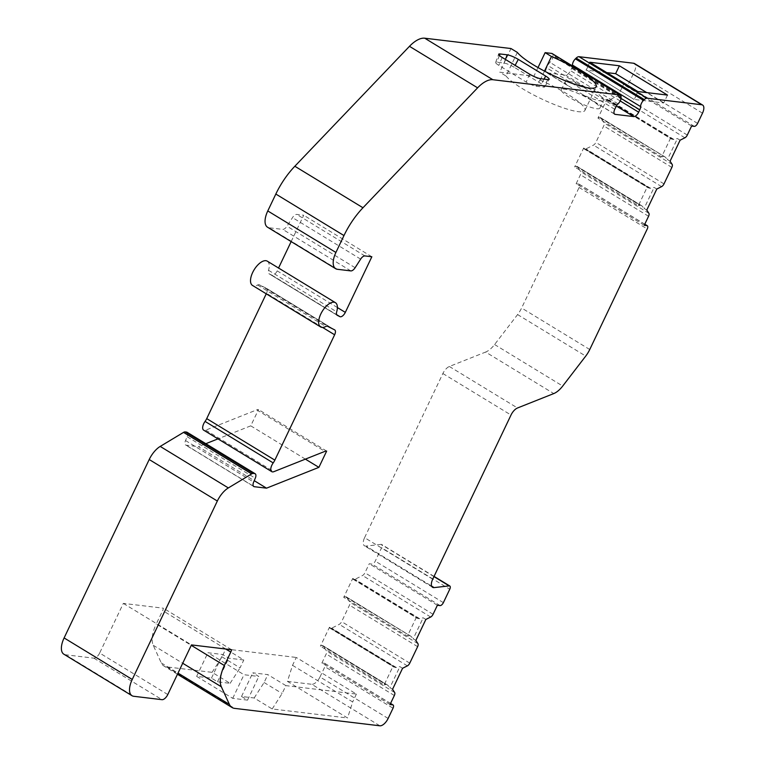 <?xml version="1.0" encoding="UTF-8"?>
<svg xmlns="http://www.w3.org/2000/svg" width="764" height="764" viewBox="0 0 764 764"><rect width="100%" height="100%" fill="white"/><g stroke="black" fill="none" stroke-linecap="round" stroke-linejoin="round"><path stroke-width="0.57" stroke-dasharray="3.82 2.86" d="M167.784 694.543L99.654 653.029L123.329 603.398L163.41 608.201A5.329 2.531 121.4 0 1 162.646 610.57L156.248 623.997L191.258 645.332M272.204 708.963L282.126 693.502L285.889 685.623L356.416 694.075L296.298 657.451L292.536 665.329L287.426 681.373L347.544 717.998L272.204 708.963L254.173 697.981L241.529 696.462L247.536 700.13L232.714 698.344L196.644 676.369L211.466 678.145L217.482 681.813L230.126 683.331L212.086 672.339L166.495 666.876A26.654 12.635 -58.6 0 1 163.897 665.998A26.654 12.635 -58.6 0 1 161.261 662.894L153.22 645.274A26.654 12.635 -58.6 0 1 156.248 623.997M212.086 672.339L222.009 656.868L225.772 648.989L296.298 657.451M287.426 681.373L311.75 684.286L379.88 725.8M388.131 718.456L320.001 676.952A8.882 4.212 -58.6 0 1 311.75 684.286M320.001 676.952L324.891 666.705L393.021 708.218M390.032 704.532L321.902 663.018L324.595 663.343A3.553 1.681 -58.6 0 1 324.939 663.458A3.553 1.681 -58.6 0 1 324.891 666.705M321.902 663.018L326.199 653.994A3.553 1.681 -58.6 0 0 326.524 651.014L323.22 645.924A2.664 1.261 -58.6 0 0 323.01 645.714A2.664 1.261 -58.6 0 0 322.752 645.628L321.816 645.513A2.664 1.261 -58.6 0 0 320.422 646.191L329.446 627.273A2.664 1.261 -58.6 0 0 329.819 628.094A2.664 1.261 -58.6 0 0 330.077 628.189L331.022 628.294A2.664 1.261 -58.6 0 0 331.691 628.142L339.245 624.36A3.553 1.681 -58.6 0 0 341.642 621.629L349.501 605.145A3.553 1.681 -58.6 0 0 349.826 602.166L346.512 597.076A2.664 1.261 -58.6 0 0 346.312 596.875A2.664 1.261 -58.6 0 0 346.054 596.789L345.108 596.674A2.664 1.261 -58.6 0 0 343.724 597.343L352.748 578.424A2.664 1.261 -58.6 0 0 353.121 579.255A2.664 1.261 -58.6 0 0 353.379 579.341L354.315 579.456A2.664 1.261 -58.6 0 0 354.993 579.303L362.537 575.512A3.553 1.681 -58.6 0 0 364.944 572.78L369.241 563.756L371.944 564.08A3.553 1.681 -58.6 0 0 375.239 561.139L381.628 547.75L449.757 589.254M433.952 576.6L381.074 544.379A3.553 1.681 -58.6 0 1 381.675 544.493A3.553 1.681 -58.6 0 1 381.628 547.75M381.074 544.379L365.985 546.088L431.631 586.084M432.72 579.188L364.59 537.675A8.882 4.212 121.4 0 0 364.457 545.802A8.882 4.212 121.4 0 0 365.985 546.088M364.59 537.675L442.881 373.529A8.882 4.212 -58.6 0 1 449.366 366.481L485.637 352.061L553.766 393.575M644.262 225.294L576.123 183.78L578.826 184.105A3.553 1.681 -58.6 0 1 579.169 184.22A3.553 1.681 -58.6 0 1 579.112 187.476L521.621 308.007A17.763 8.423 -58.6 0 1 517.591 314.577L494.585 344.535A17.763 8.423 -58.6 0 1 485.637 352.061M576.123 183.78L580.43 174.755A3.553 1.681 -58.6 0 0 580.755 171.776L577.441 166.686A2.664 1.261 -58.6 0 0 577.24 166.485A2.664 1.261 -58.6 0 0 576.982 166.399L576.037 166.285A2.664 1.261 -58.6 0 0 574.652 166.953L583.677 148.035A2.664 1.261 -58.6 0 0 584.049 148.865A2.664 1.261 -58.6 0 0 584.307 148.951L585.243 149.066A2.664 1.261 -58.6 0 0 585.921 148.913L593.475 145.122A3.553 1.681 -58.6 0 0 595.872 142.39L603.732 125.907A3.553 1.681 -58.6 0 0 604.057 122.928L600.743 117.837A2.664 1.261 -58.6 0 0 600.533 117.637A2.664 1.261 -58.6 0 0 600.275 117.551L599.339 117.436A2.664 1.261 -58.6 0 0 597.954 118.114L606.979 99.186A2.664 1.261 -58.6 0 0 607.342 100.017A2.664 1.261 -58.6 0 0 607.609 100.103L608.545 100.218A2.664 1.261 -58.6 0 0 609.223 100.065L616.768 96.274A3.553 1.681 -58.6 0 0 619.165 93.542L623.472 84.517L626.165 84.842A3.553 1.681 -58.6 0 0 629.469 81.901L634.349 71.663A8.882 4.212 -58.6 0 0 634.483 63.536M572.417 65.914A5.329 2.531 -58.6 0 1 571.653 68.311L570.527 70.67A5.329 2.531 -58.6 0 1 565.57 75.073L547.062 72.857A5.329 2.531 -58.6 0 1 546.546 72.685A5.329 2.531 -58.6 0 1 546.623 67.805L547.75 65.446A5.329 2.531 -58.6 0 1 549.937 62.371A5.329 2.531 -58.6 0 0 552.945 56.154L552.945 55.323A5.329 2.531 -58.6 0 0 552.2 53.595M538.009 67.557L533.855 76.266L499.713 72.179L510.982 48.543M291.151 241.596L303.719 215.247L296.785 214.417A5.329 2.531 121.4 0 0 292.507 217.616L286.997 226.201A5.329 2.531 -58.6 0 1 282.728 229.391L269.243 227.777A17.763 8.423 -58.6 0 1 267.515 227.195M267.276 261.154A14.21 6.742 -58.6 0 1 268.546 270.313A5.329 2.531 121.4 0 0 269.023 273.751A5.329 2.531 121.4 0 0 269.109 273.798L271.803 275.145A5.329 2.531 121.4 0 0 277.189 270.876L278.545 268.021M266.244 293.815L266.502 293.271A5.329 2.531 121.4 0 0 266.579 288.4A5.329 2.531 121.4 0 0 266.493 288.353L259.454 284.8A5.329 2.531 121.4 0 0 257.611 285.01A14.21 6.742 -58.6 0 1 252.492 285.43M305.39 459.135L250.754 425.844L258.518 409.58A8.882 4.212 -58.6 0 0 256.752 409.876L205.745 430.142A7.105 3.371 -58.6 0 1 203.644 430.142M250.754 425.844L217.969 438.87M205.841 443.693L198.392 446.653L254.24 480.68M187.046 432.252A5.329 2.531 -58.6 0 1 187.151 436.712L185.518 440.551A5.329 2.531 121.4 0 0 185.633 445.011A5.329 2.531 121.4 0 0 186.149 445.183L198.392 446.653M99.654 653.029A6.217 2.951 -58.6 0 1 93.876 658.167L65.58 654.777A17.763 8.423 -58.6 0 1 63.851 654.194M231.54 649.715L163.41 608.201M123.329 603.398L191.458 644.911M326.648 451.094L258.518 409.58M371.848 256.761L303.719 215.247M691.601 126.031L623.472 84.517M607.342 100.017L671.308 138.981L673.896 139.468L677.429 138.57L680.103 140.194M607.609 100.103L671.68 139.143L606.979 99.186M656.801 189.042L654.127 187.409L649.696 188.326L647.347 186.827L638.322 205.745L574.652 166.953M647.347 186.827L583.677 148.035M670.649 137.988L661.624 156.897L597.954 118.114M638.322 205.745L640.117 205.315L576.037 166.285M576.982 166.399L640.117 205.315M646.783 210.043L644.109 208.419L654.127 187.409M577.441 166.686L642.113 206.089L644.109 208.419M670.076 161.204L667.411 159.571L677.429 138.57M584.307 148.951L648.378 187.982L584.049 148.865M600.743 117.837L665.415 157.241L667.411 159.571M600.275 117.551L664.728 156.811L599.339 117.436M661.624 156.897L663.41 156.477M437.38 605.26L369.241 563.756M353.121 579.255L417.077 618.219L419.665 618.706L423.199 617.809L425.873 619.432M353.379 579.341L417.45 618.382L352.748 578.424M402.571 668.28L399.897 666.647L395.466 667.564L393.116 666.065L384.101 684.983L320.422 646.191M393.116 666.065L329.446 627.273M416.418 617.226L407.393 636.135L343.724 597.343M384.101 684.983L385.887 684.554L321.816 645.513M322.752 645.628L385.887 684.554M392.553 689.281L389.879 687.657L399.897 666.647M323.22 645.924L387.892 685.327L389.879 687.657M415.855 640.442L413.181 638.809L423.199 617.809M330.077 628.189L394.148 667.22L329.819 628.094M346.512 597.076L411.185 636.479L413.181 638.809M346.054 596.789L410.497 636.049L345.108 596.674M407.393 636.135L409.179 635.705M292.536 665.329L352.653 701.954L347.544 717.998M356.416 694.075L352.653 701.954M285.889 685.623L267.849 674.631L252.798 672.826L258.815 676.493L243.993 674.717L207.923 652.733L222.744 654.519L228.751 658.176L243.802 659.981L225.772 648.989M254.173 697.981L264.096 682.51L267.849 674.631M264.096 682.51L282.126 693.502M222.009 656.868L240.049 667.86L243.802 659.981M241.529 696.462L252.798 672.826M247.536 700.13L258.815 676.493M232.714 698.344L243.993 674.717M196.644 676.369L207.923 652.733M211.466 678.145L222.744 654.519M217.482 681.813L228.751 658.176M230.126 683.331L240.049 667.86M637.835 91.537L636.145 95.08L588.051 65.78A5.329 2.531 -58.6 0 1 586.179 69.715L634.082 99.415L586.179 69.715M636.145 95.08A5.329 2.531 -58.6 0 1 634.273 99.014M588.051 65.78L589.741 62.237M606.759 72.609L585.988 70.116M667.488 95.089L663.725 102.968L634.082 99.415M663.725 102.968L646.707 92.597M601.851 97.181L595.548 91.518L585.405 87.153A21.325 3.963 25.5 0 0 565.131 81.882A21.325 3.963 25.5 0 0 566.898 84.938L583.343 94.965A21.325 3.963 25.5 0 0 603.617 100.237A21.325 3.963 25.5 0 0 601.851 97.181L616.376 106.034M591.393 100.227A21.325 3.963 25.5 0 0 561.368 89.76A21.325 3.963 25.5 0 0 569.839 97.649A21.325 3.963 25.5 0 0 599.864 108.116A21.325 3.963 25.5 0 0 591.393 100.227M517.333 52.41L506.054 76.047L499.713 72.179M506.054 76.047A44.417 8.261 25.5 0 0 548.504 102.08A44.417 8.261 25.5 0 0 584.928 110.436A44.417 8.261 25.5 0 0 540.196 80.134L533.855 76.266M540.196 80.134L544.503 71.109M514.143 67.222A8.041 1.499 25.5 0 0 504.03 63.049L496.848 62.19A8.041 1.499 25.5 0 0 495.626 62.428A8.041 1.499 25.5 0 0 498.825 65.379L526.215 82.073A8.041 1.499 25.5 0 0 536.318 86.236L543.51 87.106A8.041 1.499 25.5 0 0 544.713 86.905A8.041 1.499 25.5 0 0 541.533 83.906L514.143 67.222L515.137 65.341M225.752 649.018L162.646 610.57M93.876 658.167L162.016 699.681M65.58 654.777L133.71 696.281M187.151 436.712L255.281 478.216M185.518 440.551L253.658 482.065M186.149 445.183L253.371 486.143M256.752 409.876L324.881 451.381M205.745 430.142L273.875 471.655M337.382 307.548L277.189 270.876M322.58 327.441L266.502 293.271M364.915 255.93L296.785 214.417M360.637 259.12L292.507 217.616M355.126 267.715L286.997 226.201M350.857 270.905L282.728 229.391M337.382 269.291L269.243 227.777M702.488 113.177L634.349 71.663M697.599 123.415L629.469 81.901M589.751 349.52L521.621 308.007M579.112 187.476L647.251 228.98M694.304 126.356L626.165 84.842M687.304 135.056L619.165 93.542M684.897 137.787L616.768 96.274M673.896 139.468L609.223 100.065M672.989 139.487L608.545 100.218M648.884 213.29L580.755 171.776M648.56 216.269L580.43 174.755M578.826 184.105L644.749 224.272M650.594 188.316L585.921 148.913M661.605 186.626L593.475 145.122M649.696 188.326L585.243 149.066M672.186 164.441L604.057 122.928M671.862 167.421L603.732 125.907M664.002 183.895L595.872 142.39M517.591 314.577L585.73 356.091M494.585 344.535L562.715 386.049M449.366 366.481L517.505 407.986M442.881 373.529L511.011 415.033M443.368 602.653L375.239 561.139M440.074 605.585L371.944 564.08M433.073 614.294L364.944 572.78M430.676 617.025L362.537 575.512M419.665 618.706L354.993 579.303M418.767 618.716L354.315 579.456M394.663 692.518L326.524 651.014M394.339 695.507L326.199 653.994M324.595 663.343L390.519 703.51M396.363 667.545L331.691 628.142M407.374 665.864L339.245 624.36M395.466 667.564L331.022 628.294M417.956 643.68L349.826 602.166M417.631 646.659L349.501 605.145M409.771 663.133L341.642 621.629M166.495 666.876L234.624 708.381M161.261 662.894L178.012 673.103M153.22 645.274L182.711 663.247M621.036 98.394L571.653 68.311M620.206 100.944L570.527 70.67M585.405 87.153L565.57 75.073M566.898 84.938L547.062 72.857M614.285 113.817L583.343 94.965M614.762 109.319L546.623 67.805M615.889 106.95L547.75 65.446M618.076 103.885L549.937 62.371M621.084 97.668L552.945 56.154M621.075 96.827L552.945 55.323M505.424 59.43L504.03 63.049M544.063 79.122L541.533 83.906M547.855 79.58L543.51 87.106M540.664 78.721L536.318 86.236M529.576 74.146L526.215 82.073M502.187 57.462L498.825 65.379M499.436 55.476L496.848 62.19M271.803 275.145L336.637 314.653M269.109 273.798L337.077 315.207M268.546 270.313L336.685 311.827M257.611 285.01L325.75 326.524M259.454 284.8L327.584 326.314M266.493 288.353L334.622 329.857M253.763 486.525L185.633 445.011M641.798 205.812L577.24 166.485M579.169 184.22L644.778 224.196M665.1 156.973L600.533 117.637M432.586 587.315L364.457 545.802M434.047 576.4L381.675 544.493M387.568 685.05L323.01 645.714M324.939 663.458L390.557 703.434M410.87 636.211L346.312 596.875M177.458 674.259L163.897 665.998M561.368 89.76L565.131 81.882M599.864 108.116L603.617 100.237M614.676 114.189L581.203 93.8M567.996 85.749L546.546 72.685M584.928 110.436L596.197 86.8M544.713 86.905L549.163 79.36M495.626 62.428L498.682 54.225M337.163 315.255L269.023 273.751M334.708 329.905L266.579 288.4"/><path stroke-width="1.15" d="M362.967 207.76A53.299 25.269 121.4 0 0 343.972 235.56L335.912 252.454A17.763 8.423 121.4 0 0 335.654 268.699L267.515 227.195A17.763 8.423 -58.6 0 1 267.782 210.94L275.833 194.046A53.299 25.269 -58.6 0 1 294.837 166.246L362.967 207.76L477.605 87.831A26.654 12.635 -58.6 0 1 492.856 79.714L619.814 94.937A5.329 2.531 -58.6 0 1 620.33 95.108A5.329 2.531 -58.6 0 1 621.075 96.827L621.084 97.668A5.329 2.531 -58.6 0 1 618.076 103.885A5.329 2.531 -58.6 0 0 615.889 106.95L614.762 109.319A5.329 2.531 -58.6 0 0 614.676 114.189A5.329 2.531 -58.6 0 0 615.201 114.371L633.709 116.586A5.329 2.531 -58.6 0 0 638.656 112.184L639.783 109.815A5.329 2.531 -58.6 0 0 640.604 106.588A5.329 2.531 -58.6 0 1 643.527 100.361L644.291 99.616L576.161 58.102A5.329 2.531 -58.6 0 1 578.997 56.698L633.623 63.25A8.882 4.212 -58.6 0 1 634.483 63.536L702.613 105.05A8.882 4.212 -58.6 0 1 702.488 113.177L697.599 123.415A3.553 1.681 121.4 0 1 694.304 126.356L691.601 126.031L687.304 135.056A3.553 1.681 -58.6 0 1 684.897 137.787L680.103 140.194L670.076 161.204L672.186 164.441A3.553 1.681 -58.6 0 1 671.862 167.421L664.002 183.895A3.553 1.681 -58.6 0 1 661.605 186.626L656.801 189.042L646.783 210.043L648.884 213.29A3.553 1.681 -58.6 0 1 648.56 216.269L644.262 225.294L646.955 225.619A3.553 1.681 121.4 0 1 647.299 225.733A3.553 1.681 121.4 0 1 647.251 228.98L589.751 349.52A17.763 8.423 -58.6 0 1 585.73 356.091L562.715 386.049A17.763 8.423 -58.6 0 1 553.766 393.575L517.505 407.986A8.882 4.212 -58.6 0 0 511.011 415.033L432.72 579.188A8.882 4.212 121.4 0 0 432.586 587.315A8.882 4.212 121.4 0 0 434.114 587.602L449.203 585.892A3.553 1.681 -58.6 0 1 449.815 586.007A3.553 1.681 -58.6 0 1 449.757 589.254L443.368 602.653A3.553 1.681 121.4 0 1 440.074 605.585L437.38 605.26L433.073 614.294A3.553 1.681 -58.6 0 1 430.676 617.025L425.873 619.432L415.855 640.442L417.956 643.68A3.553 1.681 -58.6 0 1 417.631 646.659L409.771 663.133A3.553 1.681 -58.6 0 1 407.374 665.864L402.571 668.28L392.553 689.281L394.663 692.518A3.553 1.681 -58.6 0 1 394.339 695.507L390.032 704.532L392.725 704.857A3.553 1.681 121.4 0 1 393.068 704.971A3.553 1.681 121.4 0 1 393.021 708.218L388.131 718.456A8.882 4.212 -58.6 0 1 379.88 725.8L234.624 708.381A26.654 12.635 -58.6 0 1 232.036 707.512A26.654 12.635 -58.6 0 1 229.401 704.408L221.35 686.788A26.654 12.635 -58.6 0 1 224.377 665.511L230.785 652.084A5.329 2.531 121.4 0 0 231.54 649.715L191.458 644.911L167.784 694.543A6.217 2.951 -58.6 0 1 162.016 699.681L133.71 696.281A17.763 8.423 -58.6 0 1 131.981 695.698A17.763 8.423 -58.6 0 1 132.248 679.454L217.339 501.031A17.763 8.423 -58.6 0 1 228.34 487.929L251.662 473.89A5.329 2.531 -58.6 0 1 253.314 473.422L254.66 473.584A5.329 2.531 -58.6 0 1 255.176 473.756A5.329 2.531 -58.6 0 1 255.281 478.216L253.658 482.065A5.329 2.531 121.4 0 0 253.763 486.525A5.329 2.531 121.4 0 0 254.278 486.697L266.531 488.167L318.894 467.358L326.648 451.094A8.882 4.212 -58.6 0 0 324.881 451.381L273.875 471.655A7.105 3.371 121.4 0 1 271.774 471.655L203.644 430.142A7.105 3.371 -58.6 0 1 205.067 421.413A8.882 4.212 121.4 0 0 206.719 418.615L266.244 293.815M576.161 58.102L575.397 58.847A5.329 2.531 -58.6 0 0 572.465 65.074A5.329 2.531 -58.6 0 1 572.417 65.914M619.814 94.937L551.684 53.423A5.329 2.531 -58.6 0 1 552.2 53.595L620.33 95.108M551.684 53.423L545.124 52.64L538.009 67.557M294.837 166.246L409.475 46.317A26.654 12.635 -58.6 0 1 424.727 38.2L510.982 48.543L517.333 52.41A44.417 8.261 25.5 0 0 559.783 78.444A44.417 8.261 25.5 0 0 596.197 86.8A44.417 8.261 25.5 0 0 551.474 56.507L545.124 52.64M278.545 268.021L291.151 241.596M271.774 471.655A7.105 3.371 121.4 0 1 273.197 462.917A8.882 4.212 -58.6 0 0 274.849 460.129L334.632 334.785A5.329 2.531 121.4 0 0 334.708 329.905A5.329 2.531 121.4 0 0 334.622 329.857L327.584 326.314A5.329 2.531 121.4 0 0 325.75 326.524A14.21 6.742 -58.6 0 1 320.622 326.944L252.492 285.43A14.21 6.742 -58.6 0 1 254.126 269.787A14.21 6.742 -58.6 0 1 267.276 261.154L335.415 302.668A14.21 6.742 -58.6 0 1 336.685 311.827A5.329 2.531 121.4 0 0 337.163 315.255A5.329 2.531 121.4 0 0 337.249 315.303L339.932 316.659A5.329 2.531 121.4 0 0 345.318 312.38L371.848 256.761L364.915 255.93A5.329 2.531 -58.6 0 0 360.637 259.12L355.126 267.715A5.329 2.531 121.4 0 1 350.857 270.905L337.382 269.291A17.763 8.423 121.4 0 1 335.654 268.699M217.969 438.87L205.841 443.693M131.981 695.698L63.851 654.194A17.763 8.423 -58.6 0 1 64.109 637.94L149.209 459.527A17.763 8.423 -58.6 0 1 160.211 446.415L183.532 432.386A5.329 2.531 -58.6 0 1 185.174 431.908L186.521 432.071A5.329 2.531 -58.6 0 1 187.046 432.252L255.176 473.756M320.622 326.944A14.21 6.742 -58.6 0 1 322.265 311.301A14.21 6.742 -58.6 0 1 335.415 302.668M644.291 99.616A5.329 2.531 -58.6 0 1 647.127 98.212L578.997 56.698M633.623 63.25L701.753 104.754L647.127 98.212M701.753 104.754A8.882 4.212 -58.6 0 1 702.613 105.05M254.24 480.68L266.531 488.167M318.894 467.358L305.39 459.135M619.394 65.79L589.741 62.237L637.835 91.537L667.488 95.089L619.394 65.79L615.631 73.669L606.759 72.609M518.298 59.391A8.815 1.643 25.5 0 0 507.21 54.817L500.019 53.957A8.815 1.643 25.5 0 0 498.682 54.225A8.815 1.643 25.5 0 0 502.187 57.462L529.576 74.146A8.815 1.643 25.5 0 0 540.664 78.721L547.855 79.58A8.815 1.643 25.5 0 0 549.163 79.36A8.815 1.643 25.5 0 0 545.677 76.075L518.298 59.391L515.137 65.341M646.707 92.597L615.631 73.669M544.503 71.109L551.474 56.507M230.785 652.084L225.752 649.018M64.109 637.94L132.248 679.454M149.209 459.527L217.339 501.031M160.211 446.415L228.34 487.929M183.532 432.386L251.662 473.89M185.174 431.908L253.314 473.422M186.521 432.071L254.66 473.584M253.371 486.143L254.278 486.697M191.258 645.332L224.377 665.511M273.197 462.917L205.067 421.413M274.849 460.129L206.719 418.615M345.318 312.38L337.382 307.548M334.632 334.785L322.58 327.441M335.912 252.454L267.782 210.94M343.972 235.56L275.833 194.046M409.475 46.317L477.605 87.831M424.727 38.2L492.856 79.714M644.749 224.272L646.955 225.619M431.631 586.084L434.114 587.602M449.203 585.892L433.952 576.6M390.519 703.51L392.725 704.857M178.012 673.103L229.401 704.408M182.711 663.247L221.35 686.788M643.527 100.361L575.397 58.847M640.604 106.588L572.465 65.074M639.783 109.815L621.036 98.394M638.656 112.184L620.206 100.944M633.709 116.586L616.376 106.034M615.201 114.371L614.285 113.817M507.21 54.817L505.424 59.43M545.677 76.075L544.063 79.122M500.019 53.957L499.436 55.476M336.637 314.653L339.932 316.659M644.778 224.196L647.299 225.733M449.815 586.007L434.047 576.4M390.557 703.434L393.068 704.971M232.036 707.512L177.458 674.259"/></g></svg>
